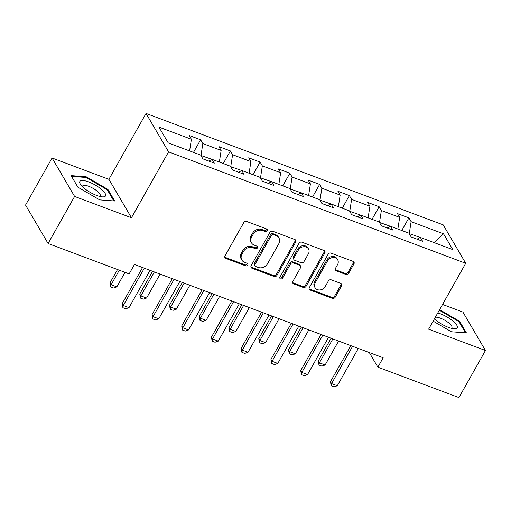 <?xml version="1.0" encoding="UTF-8"?>
<svg xmlns="http://www.w3.org/2000/svg" width="511" height="511" viewBox="0 0 511 511"><rect width="100%" height="100%" fill="white"/><g stroke="black" fill="none" stroke-linecap="round" stroke-linejoin="round"><path stroke-width="0.77" d="M267.151 230.723A1.559 1.316 149.6 0 0 266.57 228.941L246.679 221.48A2.223 1.884 149.6 0 0 243.766 222.624L225.025 255.883A2.223 1.884 149.6 0 0 224.974 257.71A2.223 1.884 149.6 0 0 225.856 258.438L245.746 265.892A1.559 1.316 149.6 0 0 247.203 263.306L244.628 262.341A7.116 6.03 149.6 0 1 241.824 260.029A7.116 6.03 149.6 0 1 241.971 254.184L243.53 251.412A7.116 6.03 149.6 0 1 252.856 247.746L255.43 248.71A1.559 1.316 149.6 0 0 256.886 246.123L254.312 245.159A7.116 6.03 149.6 0 1 251.501 242.846A7.116 6.03 149.6 0 1 251.655 236.995L253.213 234.223A7.116 6.03 149.6 0 1 262.539 230.557L265.113 231.528A1.559 1.316 149.6 0 0 267.151 230.723M251.501 242.846L250.895 241.805A7.116 6.03 149.6 0 1 251.042 235.961L252.606 233.188A7.116 6.03 149.6 0 1 261.926 229.522L264.5 230.487A1.559 1.316 149.6 0 0 266.729 229.011M224.77 257.135A2.223 1.884 149.6 0 0 225.242 257.397L245.133 264.858A1.559 1.316 149.6 0 0 247.362 263.382M241.824 260.029L241.211 258.994A7.116 6.03 149.6 0 1 241.358 253.143L242.923 250.371A7.116 6.03 149.6 0 1 252.242 246.704L254.817 247.669A1.559 1.316 149.6 0 0 257.046 246.193M345.768 274.42A2.223 1.884 149.6 0 0 348.681 273.27L353.944 263.938A2.223 1.884 149.6 0 0 353.989 262.111A2.223 1.884 149.6 0 0 353.114 261.389L331.019 253.105A2.223 1.884 149.6 0 0 328.107 254.254L309.366 287.514A2.223 1.884 149.6 0 0 309.321 289.341A2.223 1.884 149.6 0 0 310.196 290.063L332.284 298.347A2.223 1.884 149.6 0 0 335.203 297.204L341.552 285.93A2.223 1.884 149.6 0 0 341.597 284.103A2.223 1.884 149.6 0 0 340.722 283.381L331.269 279.836A2.223 1.884 149.6 0 0 328.356 280.98L325.2 286.569A5.947 5.04 149.6 0 1 320.065 289.941A5.947 5.04 149.6 0 1 315.063 287.699A5.947 5.04 149.6 0 1 315.185 282.813L327.525 260.917A5.947 5.04 149.6 0 1 332.667 257.544A5.947 5.04 149.6 0 1 337.662 259.786A5.947 5.04 149.6 0 1 337.541 264.672L335.484 268.32A2.223 1.884 149.6 0 0 335.44 270.153A2.223 1.884 149.6 0 0 336.315 270.875L345.768 274.42L345.161 273.379A2.223 1.884 149.6 0 0 348.074 272.235L353.331 262.903A2.223 1.884 149.6 0 0 353.58 261.651M428.614 329.186L485.45 350.501L458.929 397.564L377.872 367.166L383.173 357.757L134.457 264.487L129.149 273.902L48.091 243.504L74.606 196.441L131.448 217.756L168.573 151.863L465.738 263.299L428.614 329.186M295.716 242.105A2.223 1.884 149.6 0 0 295.76 240.279A2.223 1.884 149.6 0 0 294.885 239.557L272.797 231.272A2.223 1.884 149.6 0 0 269.878 232.416L251.137 265.682A2.223 1.884 149.6 0 0 251.093 267.509A2.223 1.884 149.6 0 0 251.968 268.23L274.062 276.515A2.223 1.884 149.6 0 0 276.975 275.365L295.716 242.105L295.109 241.071A2.223 1.884 149.6 0 0 295.358 239.819M301.905 242.188L324 250.473A2.223 1.884 149.6 0 1 324.875 251.195A2.223 1.884 149.6 0 1 324.83 253.022L306.089 286.281A2.223 1.884 149.6 0 1 303.176 287.431L293.723 283.886A2.223 1.884 149.6 0 1 292.841 283.164A2.223 1.884 149.6 0 1 292.886 281.337L300.487 267.847A2.223 1.884 149.6 0 0 300.538 266.02A2.223 1.884 149.6 0 0 299.657 265.298L293.384 262.941A2.223 1.884 149.6 0 0 290.472 264.091L282.557 278.131A1.559 1.316 149.6 0 1 279.939 277.154L298.992 243.338A2.223 1.884 149.6 0 1 301.905 242.188M168.573 151.863L146.031 113.436L443.197 224.872L465.738 263.299M401.793 230.487L408.896 217.878L397.449 213.592L399.672 217.379L381.366 210.513L379.143 206.725L367.696 202.433L369.919 206.22L351.613 199.354L349.383 195.566L337.943 191.274L340.166 195.061L321.853 188.195L319.63 184.407L308.19 180.115L310.413 183.909L292.1 177.042L289.878 173.248L278.431 168.956L280.654 172.75L262.347 165.883L260.125 162.089L248.678 157.803L250.901 161.591L232.594 154.724L230.365 150.937L218.925 146.644L221.148 150.432L202.835 143.565L200.612 139.778L189.172 135.485L191.395 139.273L158.966 127.118L168.228 142.901L200.651 155.063L202.873 158.857L214.32 163.143L212.097 159.355L208.737 161.054M408.896 217.878L411.119 221.672L443.542 233.827L452.803 249.617L420.381 237.455L422.603 241.249L411.157 236.957L408.934 233.169L390.621 226.303L392.844 230.091L381.404 225.798L379.181 222.01L360.868 215.144L363.091 218.932L351.651 214.646L349.428 210.851L331.115 203.985L333.338 207.779L321.892 203.487L319.669 199.692L301.362 192.826L303.585 196.62L292.139 192.328L289.916 188.533L271.603 181.667L273.826 185.461L262.386 181.169L260.163 177.381L241.85 170.514L244.073 174.302L232.633 170.01L230.404 166.222L212.097 159.355M390.57 226.328L379.424 222.432M397.877 229.017L399.672 217.379M379.558 222.196L381.366 210.513M390.621 226.303L387.268 227.995M360.817 215.169L349.671 211.273M368.118 217.865L369.919 206.22M349.805 211.043L351.613 199.354M360.868 215.144L357.508 216.843M331.064 204.01L319.918 200.114M338.365 206.706L340.166 195.061M320.052 199.884L321.853 188.195M331.115 203.985L327.755 205.684M301.305 192.851L290.165 188.955M308.612 195.547L310.413 183.909M290.293 188.725L292.1 177.042M301.362 192.826L298.002 194.525M271.552 181.699L260.406 177.802M278.859 184.388L280.654 172.75M260.54 177.566L262.347 165.883M271.603 181.667L268.243 183.366M241.799 170.54L230.653 166.643M249.1 173.229L250.901 161.591M230.787 166.407L232.594 154.724M241.85 170.514L238.49 172.207M212.046 159.381L200.9 155.485M219.347 162.076L221.148 150.432M201.034 155.255L202.835 143.565M189.594 150.917L191.395 139.273M131.448 217.756L108.907 179.323L52.071 158.008L74.606 196.441M52.071 158.008L25.55 205.071L48.091 243.504M485.45 350.501L462.909 312.074L442.558 304.441M108.907 179.323L146.031 113.436M369.3 352.552L377.872 367.166M420.323 237.487L409.183 233.591M434.146 242.623L443.542 233.827M409.311 233.355L411.119 221.672M420.381 237.455L417.021 239.154M193.509 152.387L200.612 139.778M223.262 163.539L230.365 150.937M253.015 174.698L260.125 162.089M282.775 185.857L289.878 173.248M312.528 197.016L319.63 184.407M342.281 208.175L349.383 195.566M372.04 219.328L379.143 206.725M99.69 199.884L114.7 201.002L107.917 189.428L86.116 176.736L71.099 175.624L77.889 187.198L99.69 199.884M433.143 321.144L451.405 331.773L466.415 332.891L459.632 321.317L439.613 309.666M85.714 177.445L86.116 176.736M107.482 190.188L107.917 189.428M459.197 322.083L459.632 321.317M250.888 266.927A2.223 1.884 149.6 0 0 251.361 267.189L273.455 275.474A2.223 1.884 149.6 0 0 276.368 274.33L295.109 241.071M273.398 234.632A1.559 1.316 149.6 0 0 271.354 235.437L254.906 264.628A1.559 1.316 149.6 0 0 255.487 266.416L258.202 267.432A7.116 6.03 149.6 0 0 267.528 263.765L278.77 243.811A7.116 6.03 149.6 0 0 278.917 237.96A7.116 6.03 149.6 0 0 276.112 235.648L273.398 234.632L272.785 233.591A1.559 1.316 149.6 0 0 270.747 234.396L271.354 235.437M254.874 265.912L254.267 264.87A1.559 1.316 149.6 0 1 254.299 263.593L270.747 234.396M278.917 237.96L278.31 236.925A7.116 6.03 149.6 0 0 275.499 234.613L276.112 235.648M272.785 233.591L275.499 234.613M292.637 282.583A2.223 1.884 149.6 0 0 293.11 282.845L302.563 286.39A2.223 1.884 149.6 0 0 305.476 285.247L324.223 251.987A2.223 1.884 149.6 0 0 324.472 250.735M300.538 266.02L299.925 264.979A2.223 1.884 149.6 0 0 299.05 264.257L292.777 261.907A2.223 1.884 149.6 0 0 289.865 263.05L281.951 277.096L282.557 278.131M279.753 277.824A1.559 1.316 149.6 0 0 281.951 277.096M308.376 253.846A5.947 5.04 149.6 0 0 308.503 248.959A5.947 5.04 149.6 0 0 303.502 246.724A5.947 5.04 149.6 0 0 298.36 250.09L294.017 257.806A2.223 1.884 149.6 0 0 293.966 259.633A2.223 1.884 149.6 0 0 294.847 260.355L301.12 262.711A2.223 1.884 149.6 0 0 304.032 261.562L308.376 253.846M308.503 248.959L307.89 247.924A5.947 5.04 149.6 0 0 302.895 245.682A5.947 5.04 149.6 0 0 297.753 249.055L298.36 250.09M293.966 259.633L293.359 258.598A2.223 1.884 149.6 0 1 293.403 256.771L297.753 249.055M335.235 269.572A2.223 1.884 149.6 0 0 335.708 269.834L345.161 273.379M337.662 259.786L337.056 258.745A5.947 5.04 149.6 0 0 332.054 256.509A5.947 5.04 149.6 0 0 326.919 259.875L327.525 260.917M315.063 287.699L314.457 286.665A5.947 5.04 149.6 0 1 314.578 281.778L326.919 259.875M309.117 288.76A2.223 1.884 149.6 0 0 309.583 289.022L331.677 297.306A2.223 1.884 149.6 0 0 334.59 296.163L340.946 284.889A2.223 1.884 149.6 0 0 341.195 283.643M117.517 269.54L110.012 282.858L111.111 284.723L116.834 286.869L125.016 272.35M116.834 286.869L113.563 288L110.708 286.927L110.012 282.858M119.293 270.204L111.111 284.723L110.708 286.927M150.042 270.332L129.015 307.641L125.751 308.772L122.889 307.699L123.292 305.495L122.199 303.63L142.543 267.521M129.015 307.641L123.292 305.495L144.319 268.186M122.889 307.699L122.199 303.63M105.407 196.09A14.73 4.433 29.4 0 0 95.461 185.167A14.73 4.433 29.4 0 0 79.972 181.284A14.73 4.433 29.4 0 0 80.757 184.746A14.73 4.433 29.4 0 0 102.245 196.85A14.73 4.433 29.4 0 0 105.407 196.09M99.562 196.371A10.086 3.034 29.4 0 0 100.143 195.981A10.086 3.034 29.4 0 0 100.22 195.866A10.086 3.034 29.4 0 0 93.13 188.387A10.086 3.034 29.4 0 0 82.731 185.851A10.086 3.034 29.4 0 0 82.648 185.966A10.086 3.034 29.4 0 0 82.558 186.79M77.908 187.205L71.566 176.391L86.116 177.477L107.233 189.766L113.781 200.932M434.439 318.838A14.73 4.433 29.4 0 0 448.364 327.327A14.73 4.433 29.4 0 0 453.96 328.745A14.73 4.433 29.4 0 0 455.384 323.354A14.73 4.433 29.4 0 0 440.444 313.824A14.73 4.433 29.4 0 0 437.761 312.956M451.277 328.26A10.086 3.034 29.4 0 0 451.935 327.755A10.086 3.034 29.4 0 0 440.437 318.181A10.086 3.034 29.4 0 0 435.327 317.261M439.3 310.222L458.948 321.655L465.495 332.821M152.578 271.284L139.771 294.01L140.864 295.882L146.587 298.028L160.071 274.094M146.587 298.028L143.323 299.159L140.461 298.085L139.771 294.01M154.354 271.948L140.864 295.882L140.461 298.085M182.331 282.442L169.524 305.169L170.623 307.041L176.34 309.187L189.83 285.253M176.34 309.187L173.076 310.318L170.214 309.244L169.524 305.169M184.107 283.107L170.623 307.041L170.214 309.244M179.795 281.491L158.768 318.8L155.504 319.931L152.642 318.858L153.051 316.654L151.952 314.782L172.296 278.68M158.768 318.8L153.051 316.654L174.072 279.345M152.642 318.858L151.952 314.782M209.548 292.65L188.527 329.959L185.257 331.09L182.395 330.017L182.804 327.813L181.705 325.941L202.049 289.833M188.527 329.959L182.804 327.813L203.825 290.504M182.395 330.017L181.705 325.941M212.084 293.601L199.277 316.328L200.376 318.2L206.099 320.346L219.583 296.412M206.099 320.346L202.829 321.476L199.967 320.403L199.277 316.328M213.86 294.266L200.376 318.2L199.967 320.403M241.837 304.754L229.03 327.487L230.129 329.352L235.852 331.498L249.336 307.565M235.852 331.498L232.588 332.635L229.726 331.562L229.03 327.487M243.613 305.425L230.129 329.352L229.726 331.562M271.596 315.913L258.79 338.646L259.882 340.511L265.605 342.657L279.089 318.723M265.605 342.657L262.341 343.788L259.479 342.715L258.79 338.646M273.372 316.577L259.882 340.511L259.479 342.715M239.301 303.802L218.28 341.118L215.016 342.249L212.154 341.176L212.557 338.972L211.458 337.1L231.809 300.992M218.28 341.118L212.557 338.972L233.584 301.656M212.154 341.176L211.458 337.1M269.061 314.961L248.033 352.271L244.769 353.408L241.907 352.335L242.31 350.131L241.218 348.259L261.562 312.151M248.033 352.271L242.31 350.131L263.337 312.815M241.907 352.335L241.218 348.259M298.814 326.12L277.786 363.43L274.522 364.56L271.66 363.487L272.069 361.283L270.971 359.418L291.315 323.31M277.786 363.43L272.069 361.283L293.09 323.974M271.66 363.487L270.971 359.418M301.349 327.072L288.543 349.799L289.641 351.67L295.358 353.816L308.848 329.882M295.358 353.816L292.094 354.947L289.232 353.874L288.543 349.799M303.125 327.736L289.641 351.67L289.232 353.874M328.567 337.279L307.545 374.589L304.275 375.719L301.413 374.646L301.822 372.442L300.724 370.571L321.068 334.469M307.545 374.589L301.822 372.442L322.843 335.133M301.413 374.646L300.724 370.571M331.102 338.231L318.296 360.958L319.394 362.829L325.117 364.975L338.601 341.041M325.117 364.975L321.847 366.106L318.985 365.033L318.296 360.958M332.878 338.895L319.394 362.829L318.985 365.033M358.32 348.438L337.298 385.748L334.034 386.878L331.173 385.805L331.575 383.601L330.483 381.73L350.827 345.621M337.298 385.748L331.575 383.601L352.603 346.292M331.173 385.805L330.483 381.73M261.926 229.522L262.539 230.557M252.606 233.188L253.213 234.223M251.042 235.961L251.655 236.995M254.817 247.669L255.43 248.71M252.242 246.704L252.856 247.746M242.923 250.371L243.53 251.412M241.358 253.143L241.971 254.184M245.133 264.858L245.746 265.892M225.242 257.397L225.856 258.438M264.5 230.487L265.113 231.528M276.368 274.33L276.975 275.365M273.455 275.474L274.062 276.515M251.361 267.189L251.968 268.23M254.299 263.593L254.906 264.628M324.223 251.987L324.83 253.022M305.476 285.247L306.089 286.281M302.563 286.39L303.176 287.431M293.11 282.845L293.723 283.886M299.05 264.257L299.657 265.298M292.777 261.907L293.384 262.941M289.865 263.05L290.472 264.091M293.403 256.771L294.017 257.806M335.708 269.834L336.315 270.875M314.578 281.778L315.185 282.813M340.946 284.889L341.552 285.93M334.59 296.163L335.203 297.204M331.677 297.306L332.284 298.347M309.583 289.022L310.196 290.063M353.331 262.903L353.944 263.938M348.074 272.235L348.681 273.27"/></g></svg>
